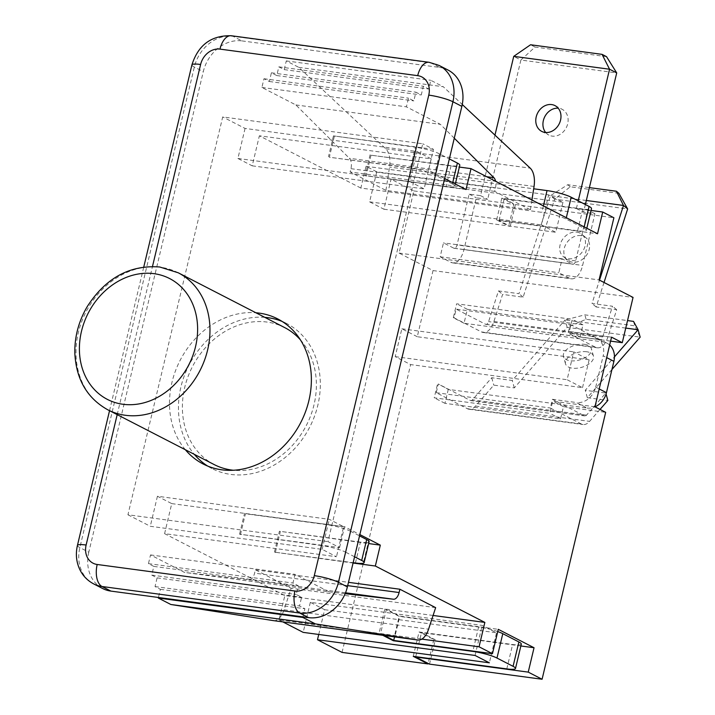 <?xml version="1.0" encoding="UTF-8"?>
<svg xmlns="http://www.w3.org/2000/svg" width="715" height="715" viewBox="0 0 715 715"><rect width="100%" height="100%" fill="white"/><g stroke="black" fill="none" stroke-linecap="round" stroke-linejoin="round"><path stroke-width="0.54" stroke-dasharray="3.58 2.68" d="M214.116 464.544A77.032 64.082 117.2 0 1 187.938 376.85A77.032 64.082 117.2 0 1 267.008 322.063A77.032 64.082 117.2 0 1 284.642 327.568M300.452 339.911A77.032 64.082 117.2 0 1 306.36 425.398A77.032 64.082 117.2 0 1 233.34 470.247M273.541 620.638A18.125 9.644 97.6 0 0 284.07 609.797L291.139 588.248L255.38 569.828L254.594 573.144A9.063 4.817 -82.4 0 1 248.963 579.829L184.497 572.429L150.525 554.929L148.452 563.635L153.814 566.405L151.741 575.11L157.103 577.872L155.03 586.577L160.392 589.339L158.453 597.481M302.954 616.875L304.894 608.733L299.531 605.971L301.605 597.266L296.242 594.505L298.316 585.8L292.953 583.038L295.027 574.333L328.998 591.823L184.497 572.429M328.998 591.823L345.148 593.682M385.921 190.396L389.541 167.069A18.125 9.644 97.6 0 0 385.725 148.756L298.798 67.353L286.286 60.909L284.213 69.614L278.841 66.853L276.768 75.558L271.405 72.796L269.332 81.501L263.969 78.739L261.896 87.445L295.867 104.935L349.385 158.292A9.063 4.817 -82.4 0 1 350.949 168.677L350.162 171.984L385.921 190.396L530.423 209.799L494.664 191.379L495.45 188.072A9.063 4.817 97.6 0 0 495.62 181.306M494.664 191.379L350.162 171.984M604.023 282.47L596.149 306.967L616.688 309.72L607.991 336.792A18.125 9.644 -82.4 0 1 597.293 347.803A18.125 9.644 -82.4 0 1 595.55 347.249L568.157 333.136L570.23 324.431L456.143 309.121L454.07 317.826L481.472 331.93A18.125 9.644 97.6 0 0 483.206 332.484A18.125 9.644 97.6 0 0 493.904 321.473L502.6 294.41L523.139 297.163L554.625 199.145L627.645 208.95M586.327 200.486L550.487 195.669L518.992 293.686L498.462 290.933L488.604 321.616A4.531 2.413 -82.4 0 1 485.932 324.369A4.531 2.413 -82.4 0 1 485.494 324.235L456.143 309.121M498.462 290.933L502.6 294.41M610.601 341.127L580.062 337.024L582.966 324.833L467.36 309.318L464.044 323.252L602.843 341.877L592.109 336.354A18.125 15.078 117.2 0 1 596.256 337.65A18.125 15.078 117.2 0 1 603.174 355.811L606.669 357.607M600.019 409.427L589.598 421.367A18.125 9.644 -82.4 0 1 583.074 424.531A18.125 9.644 -82.4 0 1 581.34 423.977L550.318 408.006L552.391 399.301L584.441 415.808A4.531 2.413 97.6 0 0 584.879 415.942A4.531 2.413 97.6 0 0 586.506 415.156L605.802 393.053L585.263 390.292L614.462 356.848M467.252 408.667A18.125 9.644 97.6 0 0 468.995 409.221A18.125 9.644 97.6 0 0 475.52 406.057L493.779 385.135L514.308 387.888L567.156 327.345L640.166 337.149L634.759 325.826L586.086 319.292L567.156 327.345L565.1 319.945L512.253 380.487L491.723 377.735L472.427 399.837A4.531 2.413 -82.4 0 1 470.792 400.632A4.531 2.413 -82.4 0 1 470.363 400.489L438.313 383.991L436.239 392.696L467.252 408.667L581.34 423.977M606.07 394.019L605.802 393.053M611.969 369.458L587.319 397.692L607.857 400.454M586.649 351.744A14.497 7.695 -15.5 0 0 571.598 354.935A14.497 7.695 -15.5 0 0 565.511 363.837A14.497 7.695 -15.5 0 0 581.536 367.367A14.497 7.695 -15.5 0 0 593.45 356.07A14.497 7.695 -15.5 0 0 586.649 351.744M625.75 328.087L565.1 319.945L584.852 314.85L627.538 320.579M584.593 344.344A14.497 7.695 164.5 0 1 591.394 348.67A14.497 7.695 164.5 0 1 579.481 359.967A14.497 7.695 164.5 0 1 563.456 356.436A14.497 7.695 164.5 0 1 569.533 347.544A14.497 7.695 164.5 0 1 584.593 344.344M570.23 324.431L599.572 339.545A4.531 2.413 97.6 0 0 600.01 339.679A4.531 2.413 97.6 0 0 602.682 336.935L612.541 306.243L592.011 303.491L599.51 280.146M618.913 193.327L570.239 186.794L554.625 199.145L550.487 195.669L567.755 184.711L589.392 187.616M576.853 232.134A14.497 11.637 130 0 1 581.903 234.323A14.497 11.637 130 0 1 581.492 252.904A14.497 11.637 130 0 1 563.259 256.533A14.497 11.637 130 0 1 561.74 240.741A14.497 11.637 130 0 1 576.853 232.134M570.239 186.794L567.755 184.711M586.086 319.292L584.852 314.85M514.308 387.888L512.253 380.487M491.723 377.735L493.779 385.135M587.319 397.692L585.263 390.292M633.526 321.384L634.759 325.826M616.688 309.72L612.541 306.243M596.149 306.967L592.011 303.491M523.139 297.163L518.992 293.686M580.991 235.61A14.497 11.637 -50 0 0 565.887 244.217A14.497 11.637 -50 0 0 567.406 260.01A14.497 11.637 -50 0 0 585.639 256.381A14.497 11.637 -50 0 0 586.041 237.8A14.497 11.637 -50 0 0 580.991 235.61M436.239 392.696L550.318 408.006M552.391 399.301L576.353 402.518L587.078 408.042L448.278 389.407L438.313 383.991M464.044 323.252L453.31 317.719L456.635 303.795L572.232 319.31L569.328 331.501L611.54 337.167M454.07 317.826L453.31 317.719M594.952 406.808L552.74 401.142L549.835 413.333L434.228 397.817L437.553 383.884M599.206 388.951L595.711 387.146A18.125 15.078 117.2 0 1 576.353 402.518M595.711 387.146L603.174 355.811M592.109 336.354L568.157 333.136M417.274 336.729L401.848 328.793L395.207 356.651L410.633 364.587L582.51 387.664L567.093 379.728L573.725 351.869L589.151 359.806L417.274 336.729L433.031 270.574L399.059 253.074L413.869 190.923L391.069 179.179L562.946 202.256L548.637 194.891L376.76 171.815L366.026 166.291L360.843 188.054L541.854 212.355A18.125 2.86 13.4 0 1 566.003 218.996L583.887 228.21A18.125 2.86 13.4 0 1 586.309 230.364A18.125 2.86 13.4 0 1 577.622 230.766L496.621 219.898L508.687 226.11L510.215 226.315L499.034 220.56L597.525 233.778M577.622 230.766L582.805 209.003A18.125 2.86 -166.6 0 0 591.493 208.601M582.805 209.003L501.805 198.127L513.879 204.347L508.687 226.11M413.869 190.923L513.879 204.347M366.026 166.291L533.685 188.796M435.65 607.643L291.139 588.248M298.798 67.353L443.3 86.747L462.256 104.506M413.252 656.343L419.062 631.962L512.61 644.519A18.125 2.86 -166.6 0 0 521.298 644.117M382.811 635.313L379.048 633.365L384.849 608.992L284.838 595.568L279.038 619.941L379.048 633.365M279.038 619.941L282.8 621.88M497.738 631.586A18.125 2.86 -166.6 0 0 478.63 627.028L399.158 616.357L384.849 608.992M393.473 640.22L399.158 616.357M355.427 563.009L360.405 542.113A18.125 2.86 -166.6 0 0 369.101 541.711M354.56 556.771L345.604 552.159L350.582 531.272L359.538 535.875M350.582 531.272A18.125 2.86 -166.6 0 0 326.433 524.622L321.455 545.518A18.125 2.86 13.4 0 1 345.604 552.159M321.455 545.518L239.561 534.185L339.571 547.61L327.953 541.621L422.735 143.778L222.705 116.929L127.931 514.773L327.953 541.621M127.931 514.773L150.284 526.285L322.161 549.352L336.47 556.726L164.584 533.649L284.838 595.568M520.86 645.967L421.475 632.632L435.337 639.764L433.817 639.559L419.062 631.962M433.076 615.463L386.377 609.198L399.783 616.107L498.275 629.325M353.067 563.036L274.435 552.141L353.147 562.705M255.38 569.828L348.473 582.323M240.455 534.641L245.433 513.754L326.433 524.622M501.805 198.127L496.621 219.898M587.078 408.042A18.125 15.078 -62.8 0 0 594.996 406.835M609.663 345.032A18.125 15.078 -62.8 0 0 606.99 343.173A18.125 15.078 -62.8 0 0 602.843 341.877M452.702 182.665L452.398 183.961A18.125 2.86 13.4 0 1 454.82 186.115A18.125 2.86 13.4 0 1 446.124 186.517L451.102 165.63A18.125 2.86 -166.6 0 0 459.799 165.219M452.398 183.961L434.514 174.746L439.493 153.859L449.342 158.927M451.102 165.63L371.005 155.209L459.352 167.078M360.843 188.054L259.366 135.805L431.252 158.873L416.943 151.509L245.057 128.432L222.705 116.929M444.667 178.527L428.482 170.197L433.46 149.301L422.735 143.778M433.46 149.301L333.449 135.877L415.344 147.21L410.365 168.105A18.125 2.86 13.4 0 1 434.514 174.746M439.493 153.859A18.125 2.86 -166.6 0 0 415.344 147.21M439.09 65.44A36.251 30.155 -62.8 0 0 430.796 62.848L233.054 36.304L242.001 40.907A36.251 30.155 -62.8 0 0 203.283 71.643L194.337 67.04A18.125 2.86 13.4 0 1 191.924 64.851M242.001 40.907L439.734 67.451L430.796 62.848A18.125 9.644 97.6 0 0 428.929 62.277M448.037 70.043A36.251 30.155 -62.8 0 0 439.734 67.451M185.346 449.726A81.564 67.854 117.2 0 1 180.109 360.387A81.564 67.854 117.2 0 1 255.872 312.759M606.526 56.655L535.034 47.056L520.886 60.042L616.714 72.912M585.362 204.535L583.529 212.203L594.943 213.731L582.618 265.444A18.125 9.644 -82.4 0 1 571.267 278.805A18.125 9.644 -82.4 0 1 569.533 278.251L558.808 272.728L562.124 258.794L572.402 264.094A4.531 2.413 97.6 0 0 572.84 264.228A4.531 2.413 97.6 0 0 575.673 260.886L587.793 210.049L576.379 208.521L578.212 200.844M494.968 135.135L480.551 195.651L469.147 194.123L457.037 244.959A4.531 2.413 -82.4 0 1 454.195 248.302A4.531 2.413 -82.4 0 1 453.757 248.168L443.479 242.868L440.163 256.801L450.888 262.325A18.125 9.644 97.6 0 0 452.622 262.879A18.125 9.644 97.6 0 0 463.981 249.517L476.297 197.805L487.701 199.333L520.886 60.042L513.736 56.36M545.697 132.507A14.497 12.066 -62.8 0 0 548.888 135.081A14.497 12.066 -62.8 0 0 552.212 136.127A14.497 12.066 -62.8 0 0 567.093 125.813A14.497 12.066 -62.8 0 0 562.169 109.306A14.497 12.066 -62.8 0 0 558.209 108.197M440.163 256.801L558.808 272.728M594.943 213.731L587.793 210.049M562.124 258.794L443.479 242.868M469.147 194.123L476.297 197.805M480.551 195.651L487.701 199.333M535.034 47.056L530.566 44.759M576.379 208.521L583.529 212.203M207.681 466.073A81.564 67.854 -62.8 0 0 212.042 468.575A81.564 67.854 -62.8 0 0 230.713 474.411A81.564 67.854 -62.8 0 0 314.448 416.398A81.564 67.854 -62.8 0 0 286.724 323.546A81.564 67.854 -62.8 0 0 282.148 321.437M264.818 317.362A81.564 67.854 -62.8 0 0 189.055 364.999A81.564 67.854 -62.8 0 0 194.292 454.338M77.443 545.402A18.125 2.86 -166.6 0 0 79.857 547.592L88.794 552.195L203.283 71.643M88.794 552.195A36.251 30.155 -62.8 0 0 102.62 588.508M467.36 309.318L456.635 303.795M582.966 324.833L572.232 319.31M580.062 337.024L569.328 331.501M448.278 389.407L444.962 403.34L560.56 418.856L563.465 406.674L605.677 412.341M563.465 406.674L552.74 401.142M560.56 418.856L549.835 413.333M444.962 403.34L434.228 397.817M339.571 547.61L344.55 526.714L359.842 534.588M370.111 154.753L365.133 175.649L446.124 186.517M334.343 136.342L329.365 157.228L428.482 170.197M410.365 168.105L329.365 157.228M333.449 135.877L328.471 156.773M466.037 189.529L365.133 175.649M371.005 155.209L366.026 176.105M510.215 226.315L515.399 204.553L504.218 198.797L591.055 210.451M504.218 198.797L499.034 220.56M515.399 204.553L613.89 217.771M399.059 253.074L599.081 279.931M274.435 552.141L279.413 531.245L368.654 543.561M360.405 542.113L279.413 531.245M275.329 552.597L280.307 531.701M344.55 526.714L245.433 513.754M239.561 534.185L244.539 513.29M429.527 664.137L435.337 639.764M415.746 656.674L421.475 632.632M393.974 640.479L399.783 616.107M386.377 609.198L380.568 633.57L384.339 635.51M433.817 639.559L428.133 663.422M380.568 633.57L421.832 639.112M454.275 138.201L440.369 124.339L406.397 106.839L408.471 98.134L413.833 100.895L415.907 92.19L421.269 94.952L423.343 86.247L428.714 89.009L430.788 80.303L443.3 86.747M295.867 104.935L440.369 124.339M261.896 87.445L406.397 106.839M263.969 78.739L408.471 98.134M269.332 81.501L413.833 100.895M271.405 72.796L415.907 92.19M276.768 75.558L421.269 94.952M278.841 66.853L423.343 86.247M284.213 69.614L428.714 89.009M286.286 60.909L430.788 80.303M531.942 200.012L530.423 209.799M160.392 589.339L304.894 608.733M155.03 586.577L299.531 605.971M157.103 577.872L301.605 597.266M151.741 575.11L296.242 594.505M153.814 566.405L298.316 585.8M148.452 563.635L292.953 583.038M150.525 554.929L295.027 574.333M318.738 634.464L324.637 609.707L310.328 602.334L482.214 625.411L496.514 632.775L489.364 662.814M324.637 609.707L496.514 632.775M475.055 655.449L482.214 625.411M310.328 602.334L303.178 632.373M395.207 356.651L567.093 379.728M401.848 328.793L573.725 351.869M582.51 387.664L589.151 359.806M562.946 202.256L555.787 232.286L541.487 224.921L548.637 194.891M376.76 171.815L369.601 201.845L383.91 209.218L391.069 179.179M383.91 209.218L555.787 232.286M369.601 201.845L541.487 224.921M431.252 158.873L424.093 188.912L409.784 181.547L416.943 151.509M245.057 128.432L237.907 158.471L252.207 165.835L259.366 135.805M252.207 165.835L424.093 188.912M237.907 158.471L409.784 181.547M164.584 533.649L171.743 503.61L157.434 496.246L329.32 519.322L343.62 526.687L336.47 556.726M171.743 503.61L343.62 526.687M322.161 549.352L329.32 519.322M157.434 496.246L150.284 526.285M342.065 652.402L410.633 364.587M433.031 270.574L633.052 297.422M178.25 272.79A77.032 64.082 -62.8 0 0 160.616 267.276A77.032 64.082 -62.8 0 0 81.537 322.072A77.032 64.082 -62.8 0 0 107.724 409.758M347.678 585.639L254.594 573.144M248.963 579.829L345.515 592.789M486.709 176.721L349.385 158.292M350.949 168.677L495.45 188.072M595.55 347.249L481.472 331.93M493.904 321.473L607.991 336.792M475.52 406.057L589.598 421.367M470.363 400.489L584.441 415.808M586.506 415.156L472.427 399.837M602.682 336.935L488.604 321.616M485.494 324.235L599.572 339.545M543.391 205.902L541.854 212.355M566.003 218.996L566.316 217.709M584.191 226.914L583.887 228.21M284.07 609.797L428.571 629.191M534.042 186.463L389.541 167.069M385.725 148.756L530.226 168.15M506.801 668.9L512.61 644.519M478.63 627.028L472.901 651.07M93.683 583.905A36.251 30.155 -62.8 0 1 79.857 547.592L194.337 67.04A36.251 30.155 -62.8 0 1 233.054 36.304A18.125 9.644 97.6 0 0 231.32 35.75M117.189 414.637L152.483 266.481M463.981 249.517L582.618 265.444M569.533 278.251L450.888 262.325M575.673 260.886L457.037 244.959M453.757 248.168L572.402 264.094M483.206 332.484L597.293 347.803M468.995 409.221L583.074 424.531M584.879 415.942L470.792 400.632M485.932 324.369L600.01 339.679M593.45 356.07L591.394 348.67M565.511 363.837L563.456 356.436M586.041 237.8L581.903 234.323M567.406 260.01L563.259 256.533M586.809 228.264L586.309 230.364M606.99 343.173L596.256 337.65M455.321 184.014L454.82 186.115M109.538 410.696L143.769 266.99M452.622 262.879L571.267 278.805M454.195 248.302L572.84 264.228M541.738 131.399L548.888 135.081M555.019 105.623L562.169 109.306M203.105 463.972L212.042 468.575M277.778 318.944L286.724 323.546"/><path stroke-width="1.07" d="M233.34 470.247A77.032 64.082 117.2 0 1 214.116 464.544L107.724 409.758A77.032 64.082 -62.8 0 0 199.959 370.611A77.032 64.082 -62.8 0 0 178.25 272.79L284.642 327.568A77.032 64.082 117.2 0 1 300.452 339.911M345.148 593.682L393.465 599.224A9.063 4.817 97.6 0 0 399.095 592.538L399.882 589.231L435.65 607.643L428.571 629.191A18.125 9.644 -82.4 0 1 417.935 640.023A18.125 9.644 -82.4 0 1 417.819 640.005L315.342 623.882L302.82 617.438L302.954 616.875M495.62 181.306A9.063 4.817 97.6 0 0 493.886 177.686L454.275 138.201M606.07 394.019L607.857 400.454L600.019 409.427M614.462 356.848L638.111 329.749L640.166 337.149L611.969 369.458M627.538 320.579L633.526 321.384L638.111 329.749L625.75 328.087M589.392 187.616L616.428 191.245L623.498 205.473L586.327 200.486M604.023 282.47L627.645 208.95L618.913 193.327L616.428 191.245M599.51 280.146L623.498 205.473L627.645 208.95M384.339 635.51L393.974 640.479L492.465 653.698L498.275 629.325L534.042 647.736L528.233 672.118L415.674 657.005L429.527 664.137L542.086 679.25L605.677 412.341L594.952 406.808L611.54 337.167L622.264 342.691L610.601 341.127M566.316 217.709L571.187 197.233A18.125 2.86 -166.6 0 0 547.038 190.592L543.391 205.902M571.187 197.233L589.071 206.438L584.191 226.914M586.809 228.264L591.493 208.601A18.125 2.86 -166.6 0 0 589.071 206.438M533.685 188.796L547.038 190.592M158.453 597.481L158.319 598.044L170.84 604.488L273.318 620.611A18.125 9.644 97.6 0 0 273.434 620.629A18.125 9.644 97.6 0 0 273.541 620.638M462.256 104.506L530.226 168.15A18.125 9.644 -82.4 0 1 534.042 186.463L531.942 200.012M515.497 668.498L521.298 644.117A18.125 2.86 -166.6 0 0 518.875 641.963L513.075 666.335A18.125 2.86 13.4 0 1 515.497 668.498A18.125 2.86 13.4 0 1 506.801 668.9L413.252 656.343L428.008 663.931L342.065 652.402L317.478 639.737L318.738 634.464M513.075 666.335L496.979 658.05L502.788 633.678A18.125 2.86 -166.6 0 0 497.738 631.586M472.901 651.07L472.829 651.401A18.125 2.86 13.4 0 1 496.979 658.05M472.829 651.401L393.348 640.738L382.811 635.313M282.8 621.88L303.178 632.373L475.055 655.449L489.364 662.814L317.478 639.737M393.348 640.738L393.473 640.22M364.123 562.607L369.101 541.711A18.125 2.86 -166.6 0 0 366.679 539.557L361.701 560.453A18.125 2.86 13.4 0 1 364.123 562.607A18.125 2.86 13.4 0 1 355.427 563.009L353.147 562.705M361.701 560.453L354.56 556.771M518.875 641.963L502.788 633.678M534.042 647.736L520.86 645.967M433.076 615.463L484.859 622.416L375.339 566.021L353.067 563.036M348.473 582.323L399.882 589.231M359.538 535.875L366.679 539.557M594.996 406.835A18.125 15.078 -62.8 0 0 606.436 392.678L599.206 388.951M606.669 357.607L613.899 361.334A18.125 15.078 -62.8 0 0 609.663 345.032M613.899 361.334L606.436 392.678M455.321 184.014L459.799 165.219A18.125 2.86 -166.6 0 0 457.377 163.065L452.702 182.665M449.342 158.927L457.377 163.065M459.352 167.078L471.015 168.642L466.037 189.529L444.667 178.527M591.055 210.451L602.709 212.015L597.525 233.778L471.015 168.642M461.863 106.356A36.251 30.155 -62.8 0 0 448.037 70.043L439.09 65.44A36.251 30.155 -62.8 0 1 452.926 101.753A18.125 2.86 -166.6 0 0 428.768 95.113L314.287 575.655A18.125 2.86 13.4 0 1 338.436 582.305L452.926 101.753L461.863 106.356L347.383 586.908L338.436 582.305A36.251 30.155 -62.8 0 1 299.719 613.041L308.666 617.644A36.251 30.155 -62.8 0 0 347.383 586.908M255.872 312.759A81.564 67.854 117.2 0 1 277.778 318.944A81.564 67.854 117.2 0 1 305.502 411.786A81.564 67.854 117.2 0 1 221.775 469.809A81.564 67.854 117.2 0 1 203.105 463.972A81.564 67.854 117.2 0 1 185.346 449.726M578.212 200.844L609.564 69.23L616.714 72.912L606.526 56.655L602.057 54.358L609.564 69.23L513.736 56.36L530.566 44.759L602.057 54.358M616.714 72.912L585.362 204.535M558.209 108.197A14.497 12.066 -62.8 0 0 544.803 116.67A14.497 12.066 -62.8 0 0 545.697 132.507M513.736 56.36L494.968 135.135M545.062 132.436A14.497 12.066 117.2 0 1 541.738 131.399A14.497 12.066 117.2 0 1 537.653 112.988A14.497 12.066 117.2 0 1 555.019 105.623A14.497 12.066 117.2 0 1 559.943 122.122A14.497 12.066 117.2 0 1 545.062 132.436M282.148 321.437A81.564 67.854 -62.8 0 0 264.818 317.362M194.292 454.338A81.564 67.854 -62.8 0 0 207.681 466.073M308.666 617.644L110.923 591.099L101.977 586.497L299.719 613.041A18.125 9.644 97.6 0 1 294.929 591.028L97.186 564.484A18.125 9.644 97.6 0 0 101.977 586.497A36.251 30.155 -62.8 0 1 93.683 583.905C87.293 580.5 82.583 575.539 79.553 568.997C76.237 561.615 75.531 553.759 77.434 545.429L109.538 410.696M93.683 583.905L102.62 588.508A36.251 30.155 -62.8 0 0 110.923 591.099M602.709 212.015L613.89 217.771L599.081 279.931L633.052 297.422L622.264 342.691M359.842 534.588L380.317 545.134L375.339 566.021M492.465 653.698L479.059 646.798L484.859 622.416M542.086 679.25L528.233 672.118M368.654 543.561L380.317 545.134M428.133 663.422L428.008 663.931M421.832 639.112L479.059 646.798M170.84 604.488L315.342 623.882M158.319 598.044L302.82 617.438M154.074 273.684A67.97 56.548 117.2 0 1 180.135 378.253A67.97 56.548 117.2 0 1 81.34 364.99A67.97 56.548 117.2 0 1 154.074 273.684M399.095 592.538L347.678 585.639M345.515 592.789L393.465 599.224M493.886 177.686L486.709 176.721M417.819 640.005L273.318 620.611M428.929 62.277A18.125 9.644 97.6 0 0 417.703 75.656A18.125 15.078 117.2 0 1 428.768 95.113M314.287 575.655A18.125 15.078 117.2 0 1 294.929 591.028M143.769 266.99L191.915 64.886C198.225 44.938 211.363 35.232 231.32 35.75A18.125 9.644 97.6 0 0 219.97 49.112L417.703 75.656M191.924 64.851A18.125 2.86 13.4 0 1 200.611 64.475A18.125 15.078 117.2 0 1 219.97 49.112M97.186 564.484A18.125 15.078 117.2 0 1 86.122 545.027A18.125 2.86 -166.6 0 0 77.443 545.402M86.122 545.027L117.189 414.637M152.483 266.481L200.611 64.475M107.724 409.758C87.141 398.192 76.174 379.352 74.834 353.246C74.512 336.944 78.605 321.455 87.114 306.78C105.57 278.01 129.781 264.747 159.749 266.999L178.25 272.79M273.434 620.629L417.935 640.023M231.32 35.75L429.063 62.294L439.09 65.44"/></g></svg>
